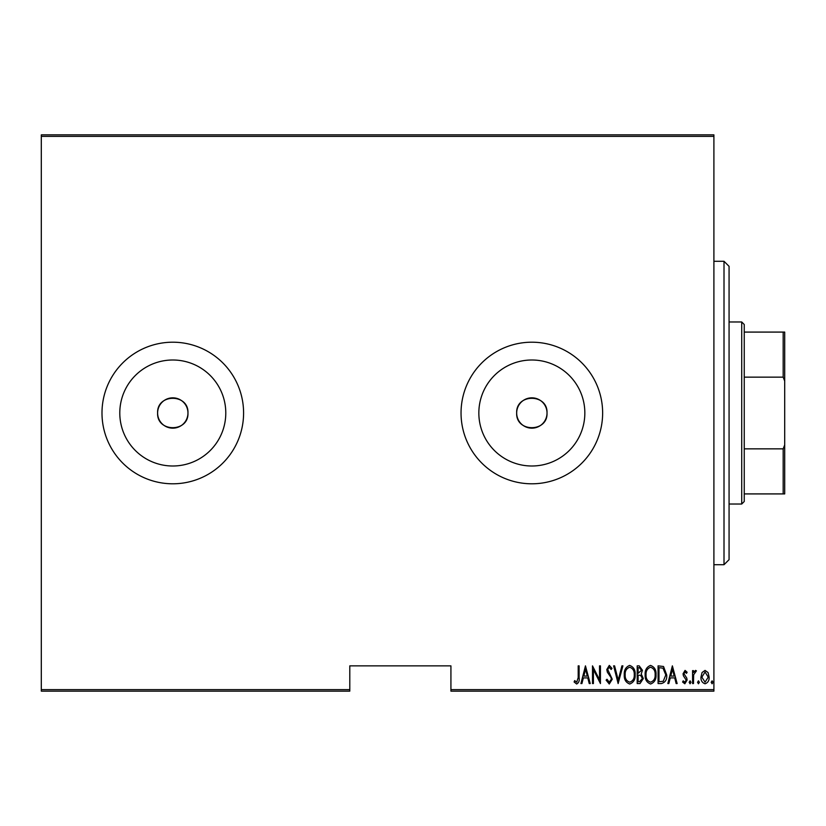 <?xml version="1.0" encoding="UTF-8"?>
<svg xmlns="http://www.w3.org/2000/svg" width="826" height="826" viewBox="0 0 826 826"><rect width="100%" height="100%" fill="white"/><g stroke="black" fill="none" stroke-linecap="round" stroke-linejoin="round"><path stroke-width="1.24" d="M187.956 413A15.167 15.167 0 0 0 172.789 397.833A15.167 15.167 0 0 0 157.611 413C156.672 432.566 188.896 432.576 187.956 413C188.906 393.455 156.703 393.393 157.611 413A15.167 15.167 0 0 0 172.789 428.167A15.167 15.167 0 0 0 187.956 413M547.018 413A15.167 15.167 0 0 0 531.841 397.833A15.167 15.167 0 0 0 516.673 413C515.734 432.566 547.948 432.576 547.018 413C547.958 393.455 515.754 393.393 516.673 413A15.167 15.167 0 0 0 531.841 428.167A15.167 15.167 0 0 0 547.018 413M584.839 413A52.998 52.998 0 0 0 531.841 360.002A52.998 52.998 0 0 0 478.843 413A52.998 52.998 0 0 0 531.841 465.998A52.998 52.998 0 0 0 584.839 413M225.787 413A52.998 52.998 0 0 0 172.789 360.002A52.998 52.998 0 0 0 119.791 413A52.998 52.998 0 0 0 172.789 465.998A52.998 52.998 0 0 0 225.787 413M243.587 413A70.799 70.799 0 0 0 172.789 342.201A70.799 70.799 0 0 0 101.99 413A70.799 70.799 0 0 0 172.789 483.799A70.799 70.799 0 0 0 243.587 413M602.639 413A70.799 70.799 0 0 0 531.841 342.201A70.799 70.799 0 0 0 461.042 413A70.799 70.799 0 0 0 531.841 483.799A70.799 70.799 0 0 0 602.639 413M713.901 689.627L713.901 691.145L450.924 691.145L450.924 689.627L713.901 689.627L713.901 136.373L41.3 136.373L41.3 134.855L713.901 134.855L713.901 136.373M41.3 689.627L349.79 689.627L349.79 691.145L41.3 691.145L41.3 136.373M702.048 672.54L705.053 670.392L708.058 672.529L709.131 677.124C709.327 680.521 707.965 682.741 705.053 683.783C702.141 682.751 700.778 680.531 700.964 677.124L702.048 672.54M692.57 683.556L692.57 670.619L693.479 670.619L693.479 672.529L695.533 670.392L696.432 670.836L693.664 674.77L693.479 683.556L692.57 683.556M685.064 670.392L687.118 672.24L686.489 673.345L685.043 671.982L683.949 673.727L686.757 678.043L687.118 680.046L684.826 683.783L682.586 682.028L683.205 680.83L684.806 682.193L686.22 680.118L683.401 675.782L683.04 673.789L685.064 670.392M661.337 683.556L658.074 683.556L658.074 665.859L663.536 666.499L666.696 674.935C667.129 679.591 665.343 682.462 661.337 683.556M637.197 683.556L637.197 665.859L639.19 665.859L642.422 670.247L641.244 674.006L643.33 678.528L640.005 683.556L637.197 683.556M618.137 683.556L613.604 665.859L614.585 665.859L618.251 680.149L621.916 665.859L622.907 665.859L618.137 683.556M593.409 683.556L592.5 683.556L592.5 665.859L599.531 679.808L599.531 665.859L600.44 665.859L600.44 683.556L593.409 669.638L593.409 683.556M578.2 677.63L578.2 665.859L579.109 665.859L579.109 677.805C579.635 680.707 578.82 682.772 576.651 684.011L574.111 681.966L574.669 680.603L576.724 682.193L578.2 677.63M450.924 689.627L450.924 665.859L349.79 665.859L349.79 689.627M585.458 665.859L590.229 683.556L589.237 683.556L587.782 677.888L583.362 677.888L581.917 683.556L580.926 683.556L585.458 665.859M609.268 684.011L606.108 680.139L606.996 679.24L609.289 682.193L611.333 679.199L610.961 677.454L607.378 672.23L606.79 669.535L609.299 665.405L612.014 668.399L611.157 669.483L609.185 667.222L607.699 669.463L612.242 679.22L609.268 684.011M624.27 674.78C623.96 670.144 625.747 667.016 629.639 665.405C633.635 666.912 635.473 670.01 635.153 674.697C635.462 679.344 633.656 682.452 629.732 684.011C625.798 682.493 623.981 679.416 624.27 674.78M645.147 674.78C644.838 670.144 646.624 667.016 650.516 665.405C654.512 666.912 656.35 670.01 656.03 674.697C656.34 679.344 654.533 682.452 650.609 684.011C646.675 682.493 644.858 679.416 645.147 674.78M672.374 665.859L677.134 683.556L676.153 683.556L674.697 677.888L670.278 677.888L668.823 683.556L667.831 683.556L672.374 665.859M689.163 682.307L690.071 680.83L690.98 682.307L690.071 683.783L689.163 682.307M697.557 682.307L698.466 680.83L699.374 682.307L698.466 683.783L697.557 682.307M711.176 682.307L712.084 680.83L712.993 682.307L712.084 683.783L711.176 682.307M587.317 676.071L585.572 669.267L583.827 676.071L587.317 676.071M634.254 674.697C634.471 670.918 632.953 668.43 629.691 667.222C626.449 668.471 624.941 670.991 625.168 674.78C624.962 678.538 626.459 681.006 629.691 682.193C632.964 681.006 634.492 678.507 634.254 674.697M639.355 667.676L638.106 667.676L638.106 673.345L641.513 670.278L639.355 667.676M638.715 675.162L638.106 675.162L638.106 681.739L639.448 681.739L642.422 678.528L640.625 675.369L638.715 675.162M655.132 674.697C655.348 670.918 653.831 668.43 650.568 667.222C647.326 668.471 645.818 670.991 646.046 674.78C645.839 678.538 647.336 681.006 650.568 682.193C653.841 681.006 655.369 678.507 655.132 674.697M658.983 667.676L658.983 681.739L663.237 681.295L665.797 674.925L662.999 668.172L658.983 667.676M674.233 676.071L672.488 669.267L670.743 676.071L674.233 676.071M708.223 677.134L705.053 671.982L701.873 677.134L705.053 682.193L708.223 677.134M724.01 261.284L729.069 266.344L729.069 559.656L724.01 564.716L724.01 261.284L713.901 261.284M741.717 321.975L744.247 324.504L744.247 501.496L741.717 504.025L741.717 321.975L729.069 321.975M744.247 332.083L784.7 332.083L784.7 493.917L783.182 493.917L783.182 448.848L784.7 444.925M744.247 448.848L783.182 448.848M784.7 381.075L783.182 377.152L783.182 332.083M744.247 377.152L783.182 377.152M744.247 493.917L783.182 493.917M724.01 564.716L713.901 564.716M741.717 504.025L729.069 504.025"/></g></svg>

